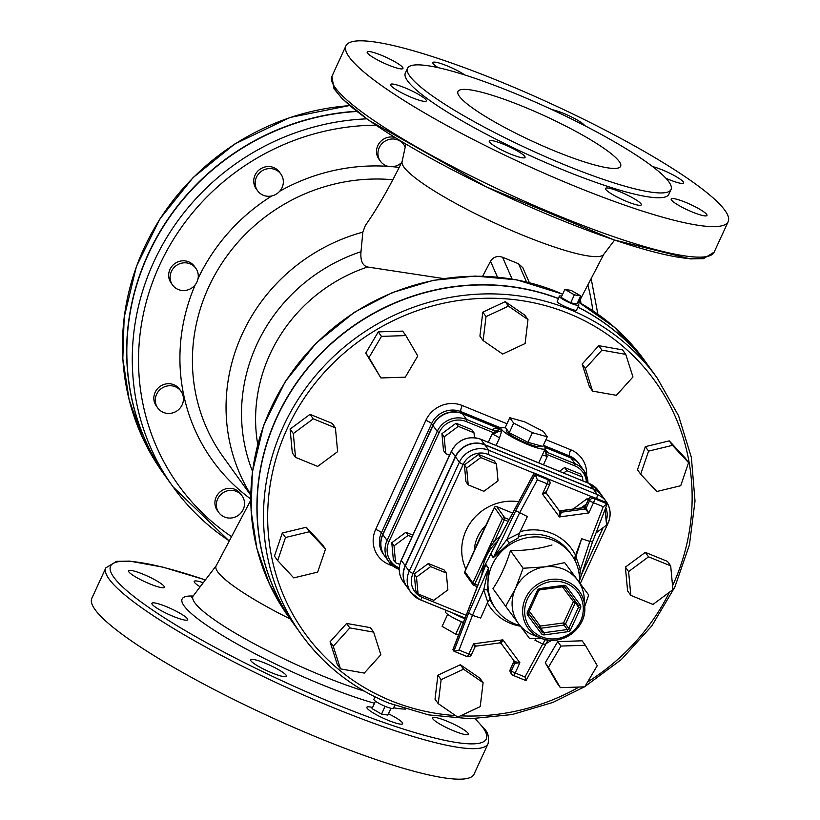 <?xml version="1.0" encoding="UTF-8"?>
<svg xmlns="http://www.w3.org/2000/svg" width="820" height="820" viewBox="0 0 820 820"><rect width="100%" height="100%" fill="white"/><g stroke="black" fill="none" stroke-linecap="round" stroke-linejoin="round"><path stroke-width="1.23" d="M157.748 407.95L156.302 405.941A14.319 13.633 -35.7 0 1 159.962 386.507A14.319 13.633 -35.7 0 1 179.549 389.213L180.994 391.222A14.319 13.633 -35.7 0 1 181.671 392.257A14.319 13.633 -35.7 0 1 176.802 411.015A14.319 13.633 -35.7 0 1 157.748 407.95A14.319 13.633 -35.7 0 1 161.417 388.516A14.319 13.633 -35.7 0 1 180.994 391.222M172.569 285.042L171.124 283.033A14.319 13.633 -35.7 0 1 174.793 263.599A14.319 13.633 -35.7 0 1 194.381 266.305L195.826 268.314A14.319 13.633 -35.7 0 1 198.184 277.672A14.319 13.633 -35.7 0 1 187.554 289.972A14.319 13.633 -35.7 0 1 172.569 285.042A14.319 13.633 -35.7 0 1 176.238 265.618A14.319 13.633 -35.7 0 1 195.826 268.314M257.623 190.793L256.178 188.784A14.319 13.633 -35.7 0 1 259.848 169.361A14.319 13.633 -35.7 0 1 279.435 172.056L280.881 174.065A14.319 13.633 -35.7 0 1 279.589 191.367A14.319 13.633 -35.7 0 1 257.623 190.793A14.319 13.633 -35.7 0 1 261.293 171.37A14.319 13.633 -35.7 0 1 280.881 174.065M241.685 139.687L241.07 140.056M401.564 162.616A14.319 13.633 -35.7 0 1 394.779 166.306A14.319 13.633 -35.7 0 1 380.418 161.212L378.973 159.203A14.319 13.633 -35.7 0 1 379.281 143.111A14.319 13.633 -35.7 0 1 394.84 137.422M401.39 141.419A14.319 13.633 -35.7 0 1 402.231 142.465L403.676 144.484A14.319 13.633 -35.7 0 1 405.183 147.231M380.418 161.212A14.319 13.633 -35.7 0 1 384.088 141.778A14.319 13.633 -35.7 0 1 403.676 144.484M580.345 299.577A14.319 13.633 -35.7 0 1 580.837 303.328M218.817 512.572L217.372 510.563A14.319 13.633 -35.7 0 1 218.233 493.753A14.319 13.633 -35.7 0 1 234.899 489.345A14.319 13.633 -35.7 0 1 240.619 493.824L242.064 495.833A14.319 13.633 -35.7 0 1 238.405 515.267A14.319 13.633 -35.7 0 1 218.817 512.572A14.319 13.633 -35.7 0 1 219.678 495.762A14.319 13.633 -35.7 0 1 236.355 491.354A14.319 13.633 -35.7 0 1 242.064 495.833M356.587 111.264A237.216 225.736 144.3 0 0 152.797 244.606A237.216 225.736 144.3 0 0 167.464 479.085A237.216 225.736 144.3 0 0 167.546 479.198M563.34 569.141A36.705 34.922 -35.7 0 1 577.7 580.242A36.705 34.922 -35.7 0 1 584.24 598.333L584.721 606.523A31.58 30.053 144.3 0 0 566.743 581.4A31.58 30.053 144.3 0 0 525.476 598.293A31.58 30.053 144.3 0 0 540.81 638.124A31.58 30.053 144.3 0 0 584.721 606.523C587.018 628.479 560.9 647.277 540.81 638.124L533.205 635.059A36.705 34.922 -35.7 0 1 518.691 623.897A36.705 34.922 -35.7 0 1 515.421 588.688A36.705 34.922 -35.7 0 1 544.921 566.866A36.705 34.922 -35.7 0 1 563.34 569.141M476.246 645.955L473.529 643.833L474.8 647.021M500.077 642.808A1.794 1.701 -35.7 0 1 501.133 643.454L502.896 639.846L499.534 642.798M513.955 661.484L514.775 663.339L511.342 670.791A3.577 3.403 144.3 0 0 513.064 675.301A3.577 0.943 -67.8 0 0 513.187 675.403A3.577 0.943 -67.8 0 0 515.185 672.984L519.89 662.755L514.611 661.617A1.794 1.701 -35.7 0 1 514.632 661.637L514.632 661.637A1.794 1.701 -35.7 0 1 514.775 663.339L519.89 662.755L502.896 639.846L473.529 643.833L468.825 654.063A3.577 0.943 112.2 0 1 466.826 656.482A3.577 0.943 112.2 0 1 466.703 656.379L454.352 651.346M513.668 660.295L513.802 661.699L510.327 669.253A3.577 0.564 -155.3 0 1 510.511 669.171M453.224 649.112L452.947 649.819L454.075 651.285L459.036 650.065L472.463 615.338L483.749 589.816A3.577 1.496 170.9 0 1 487.623 590.502L488.505 568.116L485.922 564.529L483.872 569.51M545.3 644.335L542.697 643.997L524.974 676.982L525.979 680.6L513.351 675.424M493.937 547.822L490.698 554.125A3.577 3.403 144.3 0 0 490.811 553.941L534.209 473.14L535.183 474.472L515.739 510.665L527.373 516.559L519.398 533.277L506.873 539.529L493.394 557.528L490.811 553.941L494.583 546.919M546.714 478.234A3.577 0.943 112.2 0 1 546.878 478.255A3.577 0.943 112.2 0 1 547.001 478.357L534.107 473.335M603.284 506.719L607.128 503.839L594.336 498.621L593.372 497.279A3.577 3.403 144.3 0 0 588.698 499.185L589.662 500.528A3.577 3.403 -35.7 0 1 594.336 498.621A3.577 0.943 -67.8 0 1 593.495 502.721L603.284 506.719L589.857 541.456L592.389 541.948M583.983 507.672L588.791 512.961L585.203 506.75M588.832 498.908A3.577 0.564 24.7 0 0 588.637 498.99L585.162 506.545L583.778 507.57L560.265 510.768L558.932 510.204L546.284 493.158L558.932 510.204A1.794 1.701 144.3 0 0 560.531 510.86L559.999 510.85M558.932 510.204L559.906 511.547L559.424 516.938L561.505 512.203L560.531 510.86L583.83 507.703A1.794 1.701 -35.7 0 0 585.265 506.637L588.698 499.185A3.577 0.564 24.7 0 1 588.637 498.99A3.577 3.577 0 0 1 593.249 497.176A3.577 0.943 -67.8 0 0 593.055 497.166M546.264 491.662L542.43 494.04L546.397 493.343M490.698 554.125L493.281 557.723A3.577 3.403 144.3 0 0 493.394 557.528L515.739 510.665M493.281 557.723L509.579 542.768A3.577 0.584 55.5 0 1 506.873 539.529L519.624 512.787L537.346 479.803L535.183 474.472L547.965 479.7A3.577 3.403 -35.7 0 1 549.4 480.817L548.436 479.474A3.577 3.577 0 0 0 546.878 478.255L534.127 473.048M579.484 578.018L580.416 569.541L578.428 570.125M509.579 542.768L518.045 538.115L519.398 533.277M574.205 559.035L581.646 538.709L574.81 560.162M581.646 538.709L589.857 541.456L580.416 569.541L575.742 556.268M605.713 502.311L607.128 503.839M483.441 570.956L485.85 564.734A3.577 3.403 144.3 0 0 485.922 564.529M452.947 649.819L485.85 564.734L488.433 568.322A3.577 3.403 144.3 0 0 488.505 568.116M487.736 602.126L480.674 618.075L472.463 615.338L468.64 613.053L488.433 568.322L483.749 589.816L487.736 602.126L490.011 599.061L487.623 590.502M519.9 625.527A46.545 44.3 -35.7 0 1 495.946 609.157A46.545 44.3 -35.7 0 1 498.755 554.525A46.545 44.3 -35.7 0 1 552.936 540.206A46.545 44.3 -35.7 0 1 571.519 554.781A46.545 44.3 -35.7 0 1 579.463 582.179M545.382 639.549L542.697 643.997L534.947 640.225L535.86 638.544M534.947 640.225L535.972 638.544M548.067 640.041L525.979 680.6M541.22 638.278L529.689 638.678L505.653 606.287L515.421 588.688L523.139 568.26L544.921 566.866L564.662 562.633L588.698 595.012L584.721 606.482M564.662 562.633L588.698 595.012M551.973 544.982C539.499 548.775 525.661 550.65 510.45 550.62C505.991 565.205 500.159 577.874 492.963 588.647L505.653 606.287M510.45 550.62L523.139 568.26M573.18 509.015L587.048 498.744L588.483 499.329M587.048 498.744L588.083 500.19M605.098 509.415L606.554 525.128L595.996 532.938M581.103 507.939L586.29 504.095M547.739 640.584L548.416 640.082M496.459 463.987L480.766 457.58L466.641 468.035L468.21 484.886L483.902 491.293L498.027 480.838L496.459 463.987L494.214 460.86L478.521 454.454L480.766 457.58M468.21 484.886L465.955 481.76L464.397 464.909L478.521 454.454M464.397 464.909L466.641 468.035M433.749 600.332L418.056 593.926L416.488 577.075L430.613 566.62L446.305 573.026L447.874 589.877L433.749 600.332M416.488 577.075L414.243 573.949L415.812 590.8L418.056 593.926M414.243 573.949L428.368 563.494L430.613 566.62M428.368 563.494L444.061 569.9L446.305 573.026M494.439 507.416L502.404 518.722L504.32 519.818L504.741 517.768A1.794 1.701 144.3 0 0 502.404 518.722L492.348 540.564L494.275 541.661A37.597 35.772 144.3 0 0 487.941 551.296A37.597 35.772 144.3 0 0 485.655 557.784M484.384 529.259L494.368 507.549A1.794 1.701 -35.7 0 1 496.705 506.596L496.541 506.545M477.701 543.209A37.597 35.772 -35.7 0 1 478.439 541.169A37.597 35.772 -35.7 0 1 479.269 539.232A37.597 35.772 -35.7 0 1 480.253 537.243A37.597 35.772 -35.7 0 1 481.412 535.214M484.107 561.915L482.888 561.126L472.843 582.969A1.794 1.701 144.3 0 0 473.704 585.234L474.77 584.066L472.843 582.969L464.878 571.663M478.439 541.169L464.786 571.704A1.794 1.794 0 0 0 464.96 573.498A1.794 1.701 -35.7 0 1 464.817 571.806L474.923 549.83M492.348 540.564L482.888 561.126M500.108 536.331A37.597 35.772 144.3 0 0 494.275 541.661L504.32 519.818L508.144 521.376M455.51 456.863L459.364 462.224L409.211 571.263A22.488 21.392 144.3 0 0 411.035 592.583L407.181 587.222A22.488 21.392 -35.7 0 1 405.357 565.902L455.51 456.863A22.488 21.392 -35.7 0 1 484.866 444.891L593.393 489.181A22.488 21.392 -35.7 0 1 602.372 496.213L606.226 501.573A22.488 21.392 144.3 0 0 597.247 494.532L488.72 450.241A22.488 21.392 144.3 0 0 459.364 462.224A3.577 0.564 24.7 0 0 463.208 464.428A18.901 17.989 -35.7 0 1 487.89 454.352A3.577 0.943 -67.8 0 0 488.72 450.241L484.866 444.891M496.09 445.475L499.482 438.075L502.024 430.029L500.846 428.573A7.165 7.042 -7.4 0 1 492.953 429.916L495.034 431.084L494.88 433.247L492.123 434.026L488.32 442.298M543.445 464.796L547.247 456.525L545.976 454.095L546.653 452.148L548.088 452.414A7.165 6.386 -46.9 0 1 546.151 451.226L546.151 451.226A7.165 6.386 -46.9 0 1 544.88 449.483M545.003 447.371L570.925 457.949A22.488 21.392 -35.7 0 1 579.904 464.991L584.076 470.803A22.488 21.392 144.3 0 0 575.107 463.761L574.687 465.811A20.695 19.69 -35.7 0 1 586.474 482.355M382.889 534.681L387.071 540.482L388.987 541.589L439.141 432.55L437.224 431.453L387.071 540.482A22.488 21.392 144.3 0 0 388.895 561.813L384.723 556.001A22.488 21.392 -35.7 0 1 382.889 534.681L433.042 425.641A22.488 21.392 -35.7 0 1 462.398 413.659L499.739 428.901M559.445 471.326L564.58 467.523L566.835 470.649L582.528 477.055L582.887 480.889M564.58 467.523L580.273 473.929L582.528 477.055M563.617 473.027L566.835 470.649M445.742 453.665L443.497 450.539L441.929 433.688L456.053 423.233L471.746 429.639L473.991 432.765L458.308 426.359L444.173 436.814L445.742 453.665L449.534 455.213M456.053 423.233L458.308 426.359M441.929 433.688L444.173 436.814M474.452 437.675L473.991 432.765M399.811 564.426L395.588 562.704L394.03 545.853L408.155 535.399L411.947 536.946M394.03 545.853L391.776 542.727L393.344 559.578L395.588 562.704M391.776 542.727L405.9 532.272L408.155 535.399M405.9 532.272L412.798 535.091M547.237 436.804L542.809 446.449L527.967 442.298L509.23 432.745L505.335 427.333L509.763 417.687L524.605 421.839L543.342 431.392L547.237 436.804L532.405 432.663L513.668 423.11L509.763 417.687M509.23 432.745L513.668 423.11M527.967 442.298L532.405 432.663M540.646 445.844L540.411 446.346A18.798 2.962 -155.3 0 1 526.707 443.179A18.798 2.962 -155.3 0 1 506.258 430.633L506.821 429.393M447.669 614.344L442.134 626.377L455.715 634.157L458.687 634.629M461.455 621.683L455.715 634.157M446.182 610.357L445.526 611.781A15.221 2.398 24.7 0 0 463.392 622.462M543.281 445.424A24.692 3.885 -155.3 0 1 544.295 446.305L545.126 447.617A24.169 3.803 24.7 0 1 545.29 448.591L538.72 462.869M500.846 428.573A24.692 3.885 -155.3 0 1 501.051 427.968A24.692 3.885 -155.3 0 1 505.817 427.999M439.141 432.55A20.695 19.69 -35.7 0 1 466.16 421.521L494.88 433.247L497.166 432.273L496.459 431.863A7.165 4.284 7.2 0 0 502.024 430.029A24.169 3.803 24.7 0 0 525.323 443.538A24.169 3.803 24.7 0 0 545.29 448.591M407.099 587.12A22.488 21.392 -35.7 0 1 407.017 587.007A22.488 21.392 -35.7 0 1 405.193 565.677L455.346 456.637A22.488 21.392 -35.7 0 1 484.702 444.665L593.229 488.956A22.488 21.392 -35.7 0 1 602.208 495.997A22.488 21.392 -35.7 0 1 602.29 496.11M380.859 654.719L364.275 673.087L340.474 668.874L333.258 646.283L349.843 627.915L373.643 632.128L380.859 654.719M333.258 646.283L330.05 641.814L337.266 664.405L340.474 668.874M330.05 641.814L346.624 623.446L349.843 627.915M346.624 623.446L370.425 627.659L373.643 632.128M317.668 572.114L293.734 577.885L277.662 560.572L285.524 537.489L309.468 531.719L325.54 549.031L317.668 572.114M285.524 537.489L282.305 533.02L274.444 556.103L277.662 560.572M282.305 533.02L306.249 527.25L309.468 531.719M306.249 527.25L322.321 544.562L325.54 549.031M317.678 466.406L295.528 457.365L293.314 433.565L313.26 418.815L335.411 427.856L337.625 451.646L317.678 466.406M293.314 433.565L290.106 429.096L292.32 452.896L295.528 457.365M290.106 429.096L310.042 414.346L313.26 418.815M310.042 414.346L332.202 423.386L335.411 427.856M380.88 377.958L368.979 357.571L381.474 336.374L405.88 335.585L417.78 355.982L405.285 377.169L380.88 377.958L365.761 353.102L368.979 357.571M365.761 353.102L378.256 331.905L381.474 336.374M378.256 331.905L402.661 331.116L405.88 335.585M483.134 340.577L486.024 316.612L508.451 306.127L527.988 319.595L525.107 343.549L502.67 354.045L483.134 340.577L479.915 336.108L482.806 312.143L486.024 316.612M482.806 312.143L505.233 301.657L508.451 306.127M505.233 301.657L524.779 315.126L527.988 319.595M585.377 368.518L601.952 350.14L625.752 354.363L632.968 376.954L616.384 395.322L592.593 391.109L585.377 368.518L582.159 364.049L598.743 345.681L601.952 350.14M598.743 345.681L622.534 349.894L625.752 354.363M582.159 364.049L589.375 386.64L592.593 391.109M648.558 451.123L672.492 445.352L688.574 462.664L680.702 485.747L656.769 491.508L640.686 474.206L648.558 451.123L645.34 446.654L669.284 440.883L672.492 445.352M669.284 440.883L685.356 458.195L688.574 462.664M645.34 446.654L637.478 469.737L640.686 474.206M648.548 556.831L670.698 565.872L672.912 589.662L652.966 604.422L630.816 595.381L628.602 571.581L648.548 556.831L645.33 552.362L667.49 561.403L670.698 565.872M628.602 571.581L625.393 567.122L627.597 590.912L630.816 595.381M625.393 567.122L645.33 552.362M585.347 645.268L597.257 665.666L584.752 686.852L560.357 687.652L548.447 667.255L560.941 646.068L585.347 645.268L582.128 640.799L557.733 641.599L560.941 646.068M548.447 667.255L545.239 662.785L557.139 683.183L560.357 687.652M545.239 662.785L557.733 641.599M483.103 682.66L480.212 706.625L457.775 717.11L438.239 703.642L441.129 679.678L463.556 669.192L483.103 682.66L479.884 678.191L460.348 664.723L463.556 669.192M441.129 679.678L437.911 675.208L435.02 699.173L438.239 703.642M437.911 675.208L460.348 664.723M561.751 296.153A10.742 1.691 24.7 0 0 559.322 296.163A10.742 1.691 24.7 0 0 568.373 302.19A10.742 1.691 24.7 0 0 578.848 305.142A10.742 1.691 24.7 0 0 578.674 304.568A10.742 1.691 24.7 0 0 577.27 303.287M578.848 305.142L576.521 310.175C576.48 311.846 558.799 304.384 557.169 301.791L559.322 296.163M580.693 295.846L571.191 290.413L564.867 289.388L574.369 294.831L580.693 295.846L576.993 303.882L570.679 302.867L574.369 294.831M570.679 302.867L561.167 297.424L564.867 289.388M390.976 708.326L387.87 715.081L381.546 714.066L372.034 708.623L375.457 701.182M385.113 706.307L381.546 714.066M375.017 696.867L373.889 699.337A10.742 1.691 24.7 0 0 374.053 699.911A10.742 1.691 24.7 0 0 384.262 705.948A10.742 1.691 24.7 0 0 393.405 708.316L394.738 705.415M544.921 447.187L570.771 457.734A22.488 21.392 -35.7 0 1 579.74 464.776A22.488 21.392 -35.7 0 1 579.822 464.889M384.641 555.888A22.488 21.392 -35.7 0 1 384.559 555.786A22.488 21.392 -35.7 0 1 382.735 534.455L432.878 425.416A22.488 21.392 -35.7 0 1 462.234 413.444L499.903 428.809M584.967 686.504L621.447 659.464L651.828 625.865L674.819 587.13L689.425 544.921L695.022 501.061L691.362 457.406L678.601 415.853L657.281 378.163A219.319 208.7 144.3 0 0 357.366 336.846A219.319 208.7 144.3 0 0 301.237 634.342L294.81 625.414A219.319 208.7 -35.7 0 1 306.249 370.209A219.319 208.7 -35.7 0 1 558.225 298.552M577.905 307.172A219.319 208.7 -35.7 0 1 650.854 369.236L657.281 378.163M523.221 106.569A89.513 14.083 -155.3 0 1 620.617 166.306A89.513 14.083 -155.3 0 1 533.43 141.716A89.513 14.083 -155.3 0 1 457.96 91.502A89.513 14.083 -155.3 0 1 523.221 106.569M418.364 94.3A19.69 3.095 -155.3 0 1 426.328 100.921A19.69 3.095 -155.3 0 1 407.14 95.51A19.69 3.095 -155.3 0 1 390.535 84.47A19.69 3.095 -155.3 0 1 418.364 94.3M402.651 67.394A19.69 3.095 -155.3 0 1 402.958 68.45A19.69 3.095 -155.3 0 1 383.77 63.037A19.69 3.095 -155.3 0 1 367.175 51.988A19.69 3.095 -155.3 0 1 383.934 56.324A19.69 3.095 -155.3 0 1 402.651 67.394M438.28 67.681A19.69 3.095 -155.3 0 1 432.847 62.566A19.69 3.095 -155.3 0 1 445.485 65.2A19.69 3.095 -155.3 0 1 464.837 74.989M552.147 109.706A19.69 3.095 -155.3 0 1 570.986 116.706A19.69 3.095 -155.3 0 1 584.732 125.655M652.576 166.573A19.69 3.095 -155.3 0 1 672.871 174.824A19.69 3.095 -155.3 0 1 683.603 182.983A19.69 3.095 -155.3 0 1 665.871 178.217M671.498 200.049A19.69 3.095 -155.3 0 1 671.191 198.993A19.69 3.095 -155.3 0 1 690.378 204.416A19.69 3.095 -155.3 0 1 706.973 215.455A19.69 3.095 -155.3 0 1 690.214 211.129A19.69 3.095 -155.3 0 1 671.498 200.049M608.471 188.098A19.69 3.095 -155.3 0 1 629.217 196.021A19.69 3.095 -155.3 0 1 641.291 204.877A19.69 3.095 -155.3 0 1 622.103 199.465A19.69 3.095 -155.3 0 1 605.508 188.415A19.69 3.095 -155.3 0 1 608.471 188.098M503.623 144.289A19.69 3.095 -155.3 0 1 525.046 157.43A19.69 3.095 -155.3 0 1 505.868 152.028A19.69 3.095 -155.3 0 1 489.263 140.978A19.69 3.095 -155.3 0 1 503.623 144.289M407.54 68.306L405.326 73.123A145.017 22.827 24.7 0 0 563.104 169.904A145.017 22.827 24.7 0 0 668.823 194.32L671.037 189.502A145.017 22.827 24.7 0 0 548.826 108.168A145.017 22.827 24.7 0 0 407.54 68.306A145.017 22.827 24.7 0 0 565.318 165.087A145.017 22.827 24.7 0 0 671.037 189.502M574.83 186.201A210.361 33.107 -155.3 0 1 345.958 45.817A210.361 33.107 -155.3 0 1 550.907 103.648A210.361 33.107 -155.3 0 1 728.191 221.625A210.361 33.107 -155.3 0 1 574.83 186.201M179.734 613.124A19.69 3.095 -155.3 0 1 187.688 619.746A19.69 3.095 -155.3 0 1 168.51 614.334A19.69 3.095 -155.3 0 1 151.905 603.294A19.69 3.095 -155.3 0 1 179.734 613.124M164.02 586.218A19.69 3.095 -155.3 0 1 164.328 587.274A19.69 3.095 -155.3 0 1 145.14 581.862A19.69 3.095 -155.3 0 1 128.545 570.812A19.69 3.095 -155.3 0 1 145.304 575.138A19.69 3.095 -155.3 0 1 164.02 586.218M200.141 586.823A19.69 3.095 -155.3 0 1 194.217 581.39A19.69 3.095 -155.3 0 1 203.268 582.712M432.868 718.873A19.69 3.095 -155.3 0 1 432.56 717.818A19.69 3.095 -155.3 0 1 451.748 723.23A19.69 3.095 -155.3 0 1 468.343 734.279A19.69 3.095 -155.3 0 1 451.584 729.954A19.69 3.095 -155.3 0 1 432.868 718.873M388.465 713.789A19.69 3.095 -155.3 0 1 402.661 723.701A19.69 3.095 -155.3 0 1 383.473 718.289A19.69 3.095 -155.3 0 1 366.878 707.24A19.69 3.095 -155.3 0 1 369.84 706.922A19.69 3.095 -155.3 0 1 372.546 707.527M264.993 663.114A19.69 3.095 -155.3 0 1 286.416 676.254A19.69 3.095 -155.3 0 1 267.228 670.842A19.69 3.095 -155.3 0 1 250.633 659.803A19.69 3.095 -155.3 0 1 264.993 663.114M205.41 579.904L162.893 567.143L129.611 561.095L116.624 561.341L105.852 567.85L91.809 598.374A210.361 33.107 24.7 0 0 269.093 716.352A210.361 33.107 24.7 0 0 474.042 774.182L488.084 743.658C489.171 737.211 487.982 732.332 484.528 729.021L475.118 718.668M216.09 565.954A110.997 17.466 24.7 0 0 290.147 618.946M443.394 278.554L367.544 267.002C362.46 265.598 360.277 260.493 360.995 251.699L362.85 232.142L365.33 225.51C377.067 208.885 389.387 187.442 402.271 161.171M529.341 282.633L522.832 267.74L518.558 263.773L502.568 257.254C497.402 255.543 493.384 256.885 490.524 261.262L482.703 276.156M405.859 144.095L402.046 161.817A110.997 17.466 24.7 0 0 523.016 235.309A110.997 17.466 24.7 0 0 603.612 254.518L614.59 240.096M294.728 625.301A219.319 208.7 -35.7 0 1 294.646 625.188A219.319 208.7 -35.7 0 1 306.167 369.892A219.319 208.7 -35.7 0 1 558.287 298.408M577.957 307.059A219.319 208.7 -35.7 0 1 650.691 369.01A219.319 208.7 -35.7 0 1 650.772 369.123M366.735 118.849A237.216 225.736 144.3 0 0 159.47 250.407A237.216 225.736 144.3 0 0 173.092 486.906L167.628 479.31A237.216 225.736 -35.7 0 1 152.991 244.78A237.216 225.736 -35.7 0 1 356.864 111.479M167.464 479.085L163.293 473.283A237.216 225.736 -35.7 0 1 148 240.014A237.216 225.736 -35.7 0 1 349.709 105.636M563.453 586.597A1.794 1.701 -35.7 0 1 564.908 587.264L578.387 605.437A1.794 1.701 -35.7 0 1 578.551 607.149L568.742 628.479A1.794 1.701 -35.7 0 1 567.297 629.545L544.008 632.712A1.794 1.701 -35.7 0 1 542.409 632.056L528.931 613.883A1.794 1.701 -35.7 0 1 528.91 613.872L528.797 612.263L538.576 590.841A1.794 1.701 -35.7 0 1 540.021 589.775L538.607 590.933L537.305 590.636L527.486 611.966L528.797 612.263L538.514 590.974M540.175 588.504L540.093 589.836L563.391 586.669L563.473 585.347L540.175 588.504A3.577 3.403 144.3 0 0 537.305 590.636M527.486 611.966A3.577 3.403 144.3 0 0 527.813 615.4L541.292 633.563A3.577 3.403 144.3 0 0 544.49 634.875L567.778 631.707A3.577 3.403 144.3 0 0 570.659 629.575L580.468 608.245A3.577 3.403 144.3 0 0 580.15 604.811L566.671 586.649A1.794 0.553 143.4 0 1 564.908 587.264L563.309 586.618L540.165 589.754M566.671 586.649A3.577 3.403 144.3 0 0 563.473 585.347M527.813 615.4A1.794 0.553 143.4 0 0 528.931 613.883L528.9 613.852A1.794 1.701 -35.7 0 1 528.716 612.304M580.468 608.245L578.551 607.149L575.332 602.679A1.794 1.701 144.3 0 0 575.414 601.419M578.397 605.457L578.387 605.437A1.794 0.553 -36.6 0 0 580.15 604.811M567.778 631.707L567.297 629.545L564.088 625.076A1.794 1.701 144.3 0 0 565.523 624.01L563.606 622.913L564.088 625.076L540.79 628.243L540.308 626.08A1.794 0.553 -36.6 0 0 539.191 627.587A1.794 1.701 144.3 0 0 540.79 628.243L544.008 632.712L544.49 634.875M541.292 633.563A1.794 0.553 -36.6 0 0 542.409 632.056L528.705 613.452M575.015 600.886A1.794 0.553 -36.6 0 0 573.416 601.583L575.332 602.679L565.523 624.01L568.742 628.479L570.659 629.575M562.438 586.802L573.416 601.583L563.606 622.913L540.308 626.08L529.279 611.207M566.282 583.358A29.817 28.372 -35.7 0 1 570.884 632.886A29.817 28.372 -35.7 0 1 524.769 614.067A29.817 28.372 -35.7 0 1 566.282 583.358M471.377 654.473A3.577 0.564 -155.3 0 1 471.428 654.668A3.577 0.564 -155.3 0 1 468.825 654.063L459.036 650.065M501.143 643.454L514.611 661.617L501.133 643.454L499.81 642.9L476.287 646.088L474.903 647.113L471.428 654.668A3.577 3.577 0 0 1 466.826 656.482L454.075 651.285M513.802 660.52A1.794 1.701 -35.7 0 1 513.812 661.996L510.378 669.448A3.577 3.403 144.3 0 0 510.675 672.841L511.639 674.183A3.577 3.577 0 0 0 513.187 675.403L525.938 680.61M524.974 676.982L515.185 672.984A3.577 0.564 -155.3 0 1 511.342 670.791L510.378 669.448A3.577 0.564 -155.3 0 1 510.327 669.253A3.577 3.577 0 0 0 510.675 672.841M537.346 479.803L547.135 483.8A3.577 0.943 112.2 0 0 547.965 479.7L547.001 478.357A3.577 3.403 -35.7 0 1 548.436 479.474M546.11 492.184A1.794 1.701 144.3 0 0 546.407 493.363L559.906 511.547A1.794 1.701 144.3 0 0 561.505 512.203L584.793 509.046A1.794 1.701 144.3 0 0 586.228 507.98L589.662 500.528A3.577 0.564 24.7 0 0 593.495 502.721L588.791 512.961L559.424 516.938L542.43 494.04L547.135 483.8A3.577 0.564 24.7 0 0 549.749 484.405A3.577 0.564 24.7 0 0 549.687 484.21M606.164 502.496L593.372 497.279A3.577 0.943 -67.8 0 0 593.249 497.176L606 502.373M546.407 493.363L546.407 493.363A1.794 1.701 144.3 0 0 546.417 493.384L546.264 491.959L549.749 484.405A3.577 3.577 0 0 0 549.4 480.817M468.64 613.053L453.911 651.162M482.016 574.287A46.545 44.3 -35.7 0 1 497.351 541.477M518.045 536.977A46.545 44.3 -35.7 0 1 551.009 537.52A46.545 44.3 -35.7 0 1 569.592 552.096L571.519 554.781M495.946 609.157L494.019 606.472A46.545 44.3 -35.7 0 1 489.724 599.01M487.418 602.823A50.133 47.703 144.3 0 0 520.413 626.213M575.384 554.894A50.133 47.703 144.3 0 0 520.177 531.626M509.117 519.552L504.741 517.768L496.705 506.596L512.592 513.084L496.643 506.545A1.794 1.794 0 0 0 494.337 507.457L480.253 537.243M474.862 549.964L484.323 529.392M477.763 585.295L474.77 584.066L482.949 566.271M473.847 585.285L477.23 586.669M474.237 551.153A37.597 35.772 -35.7 0 1 486.311 524.913M405.357 565.902L409.211 571.263A3.577 0.564 24.7 0 0 413.054 573.457L463.208 464.428M596.478 498.498A3.577 0.943 -67.8 0 0 597.247 494.532L593.393 489.181M487.89 454.352L534.035 473.181M547.801 478.808L592.204 496.92M465.094 618.075L420.137 599.727L411.035 592.583A22.488 21.392 144.3 0 0 420.014 599.625A3.577 0.943 -67.8 0 0 420.137 599.727A3.577 0.943 -67.8 0 0 422.136 597.308A18.901 17.989 -35.7 0 1 413.054 573.457M606.339 522.811A3.577 0.564 24.7 0 0 608.112 523.098A3.577 0.564 24.7 0 0 608.05 522.904A22.488 21.392 144.3 0 0 606.226 501.573C610.716 508.297 611.341 515.472 608.112 523.098L580.355 583.43M605.755 507.713A18.901 17.989 -35.7 0 1 606.164 520.854M466.17 615.277L422.136 597.308M420.301 599.748L465.104 618.034M603.11 527.68L581.575 574.512M518.712 501.707A48.339 46.002 144.3 0 0 472.094 520.536A48.339 46.002 144.3 0 0 465.934 569.213M466.16 421.521L466.58 419.471A22.488 21.392 144.3 0 0 437.224 431.453L433.042 425.641M399.237 569.439L388.895 561.813A22.488 21.392 144.3 0 0 397.874 568.854L398.93 567.696A20.695 19.69 -35.7 0 1 388.987 541.589M495.034 431.084L466.58 419.471L462.398 413.659M398.007 568.916L399.237 569.408M587.95 482.959A22.488 21.392 144.3 0 0 584.076 470.803L587.981 482.97M544.613 450.067A7.165 4.438 12.9 0 0 545.649 451.943L545.976 454.095L574.687 465.811M570.925 457.949L575.107 463.761L546.653 452.148M548.088 452.414A31.334 4.93 24.7 0 0 545.269 450.129M499.482 438.075A7.165 1.127 24.7 0 0 492.123 434.026M547.247 456.525A7.165 1.127 24.7 0 0 542.266 455.172M499.134 429.167A31.334 4.93 24.7 0 0 492.953 429.916M452.691 613.011A23.278 3.659 24.7 0 0 464.827 618.751M455.346 456.637L451.492 451.277A3.577 0.564 -155.3 0 1 451.43 451.092L401.287 560.121A3.577 0.564 24.7 0 0 401.339 560.316L451.492 451.277A22.488 21.392 -35.7 0 1 480.848 439.305A3.577 0.943 -67.8 0 0 480.725 439.202C467.964 435.41 458.206 439.376 451.43 451.092M401.462 560.039A3.577 0.564 24.7 0 0 401.287 560.121C398.048 567.758 398.674 574.922 403.163 581.646A22.488 21.392 -35.7 0 1 401.339 560.316L405.193 565.677M484.702 444.665L480.848 439.305L589.375 483.595A3.577 0.943 -67.8 0 0 589.252 483.492A3.577 0.943 -67.8 0 0 589.088 483.472M593.229 488.956L589.375 483.595A22.488 21.392 -35.7 0 1 598.354 490.637L589.252 483.492L480.725 439.202M425.836 420.332L375.683 529.371A5.371 0.84 -155.3 0 1 381.443 532.672L431.597 423.632A5.371 0.84 24.7 0 0 425.836 420.332A27.859 26.506 144.3 0 1 462.203 405.49A5.371 1.414 112.2 0 0 460.953 411.65L501.01 427.999M375.683 529.371A27.859 26.506 144.3 0 0 389.069 564.519A5.371 1.414 112.2 0 1 389.838 563.022M384.559 555.786L383.268 553.992A22.488 21.392 -35.7 0 1 381.443 532.672L382.735 534.455M432.878 425.416L431.597 423.632A22.488 21.392 -35.7 0 1 460.953 411.65L462.234 413.444M389.069 564.519L393.159 566.189M543.342 445.28L569.48 455.94A5.371 1.414 112.2 0 1 570.74 449.78L545.925 439.663M506.975 423.766L462.203 405.49M586.577 475.415A27.859 26.506 144.3 0 0 570.74 449.78M570.771 457.734L569.48 455.94A22.488 21.392 -35.7 0 1 578.459 462.982L579.74 464.776M455.561 715.583A215.732 205.287 -35.7 0 1 390.873 700.7A215.732 205.287 -35.7 0 1 287.246 428.522A215.732 205.287 -35.7 0 1 568.936 313.599A215.732 205.287 -35.7 0 1 672.554 585.787M669.458 592.214A215.732 205.287 -35.7 0 1 587.653 681.953M579.104 687.037A215.732 205.287 -35.7 0 1 460.461 715.85M584.352 686.873L552.885 702.432L512.172 714.538L470.219 718.75L428.593 714.896L388.875 703.13C353 688.277 323.787 665.348 301.237 634.342A219.319 208.7 144.3 0 0 388.752 703.027M362.85 232.142A179.037 170.365 144.3 0 0 250.756 494.583M250.746 495.208L223.214 456.945A179.037 170.365 -35.7 0 1 218.807 268.13A179.037 170.365 -35.7 0 1 392.872 179.734M360.995 251.699A168.243 160.105 144.3 0 0 252.478 471.254M257.726 444.409A158.445 150.777 -35.7 0 1 367.544 267.002M490.524 261.262L497.432 277.078M512.08 279.005L502.568 257.254M518.558 263.773L526.491 281.926M294.646 625.188L288.537 616.701A219.319 208.7 -35.7 0 1 303.789 356.905A219.319 208.7 -35.7 0 1 562.643 294.216M577.967 301.781A219.319 208.7 -35.7 0 1 644.582 360.523L614.651 327.467L577.987 301.739M399.186 167.434A189.779 180.584 144.3 0 0 392.288 166.685M388.27 166.368A189.779 180.584 144.3 0 0 279.671 191.275M271.83 195.929A189.779 180.584 144.3 0 0 198.04 278.605M195.273 284.724A189.779 180.584 144.3 0 0 250.725 498.98M231.086 536.352A231.845 220.621 -35.7 0 1 151.464 285.206A231.845 220.621 -35.7 0 1 375.847 125.193M588.001 285.534A231.845 220.621 -35.7 0 1 592.85 310.718M228.852 540.636L173.092 486.906A237.216 225.736 144.3 0 0 228.872 540.605M333.309 84.685A206.784 32.544 24.7 0 0 507.959 197.025A206.784 32.544 24.7 0 0 706.912 256.516M714.148 252.15A210.361 33.107 -155.3 0 1 560.798 216.726A210.361 33.107 -155.3 0 1 331.915 76.342L333.996 88.765L342.288 98.81L368.692 120.243L486.239 186.837L614.098 239.932L690.307 258.894L703.519 258.638L714.148 252.15L728.191 221.625M364.295 691.137A119.3 18.778 -155.3 0 1 322.762 676.008A119.3 18.778 -155.3 0 1 193.294 595.822L191.634 597.206M193.12 596.048A128.043 20.151 24.7 0 0 206.486 625.127A128.043 20.151 24.7 0 0 321.43 684.495A128.043 20.151 24.7 0 0 374.504 703.263M393.641 707.803A128.043 20.151 24.7 0 0 405.49 709.095M474.79 718.679A206.784 32.544 -155.3 0 1 483.103 727.904A206.784 32.544 -155.3 0 1 354.916 711.832A206.784 32.544 -155.3 0 1 125.747 589.754A206.784 32.544 -155.3 0 1 205.369 579.955M105.852 567.85A210.361 33.107 24.7 0 0 283.125 685.838A210.361 33.107 24.7 0 0 488.084 743.658M163.293 473.283L142.711 438.064L129.078 399.494L122.826 358.811L124.158 317.35L136.407 266.469L159.797 219.063L193.141 177.54L234.745 143.992L289.952 117.496L349.566 105.524M564.908 587.264L578.387 605.437M579.514 580.621L592.47 542.061L607.138 504.136M484.825 567.03L452.927 649.532M481.965 574.42L482.293 570.197L497.535 541.128M492.174 551.112L534.097 473.058M464.96 573.498L472.996 584.67A1.794 1.794 0 0 0 473.765 585.285L477.23 586.689M545.761 643.854L551.634 640.317M546.151 451.226L544.921 449.401M499.534 429.557L498.14 429.413L501.051 427.968M464.817 618.793L452.24 612.827M602.208 495.997L598.354 490.637M407.017 587.007L403.163 581.646M216.101 565.943L250.735 500.292M578.858 302.221L603.797 254.292M288.537 616.701L269.493 584.117L256.875 548.426L251.094 510.788L252.324 472.433L263.651 425.395L285.268 381.566L316.089 343.19L354.537 312.184L392.452 292.545L433.175 280.348L475.18 276.063L516.866 279.866L562.674 294.165M650.691 369.01L644.582 360.523M597.852 314.162L591.302 279.282M345.958 45.817L331.915 76.342M216.213 565.697L193.294 595.822"/></g></svg>
